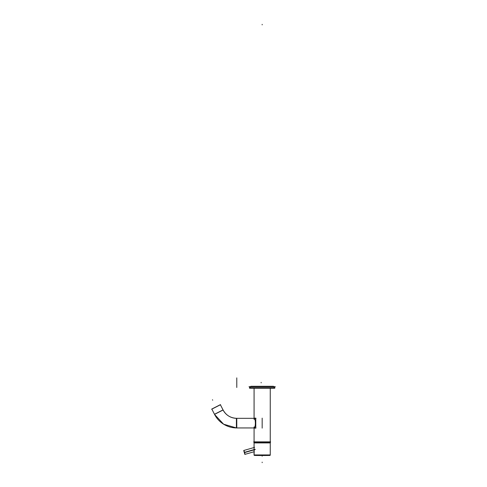 <?xml version="1.0" encoding="UTF-8"?>
<svg xmlns="http://www.w3.org/2000/svg" width="487" height="487" viewBox="0 0 487 487"><rect width="100%" height="100%" fill="white"/><g stroke="black" fill="none" stroke-linecap="round" stroke-linejoin="round"><path stroke-width="0.73" d="M254.074 419.344L254.074 388.236L254.074 419.344M270.261 388.236L270.261 442.927L270.261 388.236L270.261 442.927L270.261 388.236L270.242 442.927L254.074 442.927L254.086 426.898M256.028 427.933L236.402 427.945L236.402 418.339L254.074 418.333C255.772 418.181 255.772 428.097 254.074 427.945L236.779 427.945L254.074 427.945C255.772 428.097 255.772 418.181 254.074 418.333L237.12 418.339A15.438 15.438 0 0 1 222.876 409.61L220.355 404.673L211.802 409.031L214.523 414.376L211.802 409.031L214.523 414.376L223.588 424.183L236.402 427.939A25.038 25.038 0 0 1 214.523 414.376L223.588 424.183L236.402 427.939A25.038 25.038 0 0 1 214.523 414.376L211.802 409.031L214.523 414.376L223.083 410.017L220.355 404.673L223.089 410.011M236.779 418.333A15.426 15.426 0 0 1 223.034 409.908A15.426 15.426 0 0 0 236.779 418.333L236.779 427.945L236.779 418.333M214.475 414.273L211.857 409.135L214.475 414.273L223.034 409.908L214.475 414.273M256.028 418.333L237.12 418.333C230.674 418.199 225.925 415.289 222.888 409.604L220.416 404.77L222.876 409.61M254.074 454.937L254.214 449.824L254.074 454.937L270.261 454.937L270.261 442.208L270.261 454.937L254.074 454.937M254.074 445.495L254.074 442.208L254.074 445.495M270.188 455.193A0.505 0.505 90 0 1 269.804 455.442A0.505 0.505 -90 0 0 270.188 455.193A0.505 0.505 90 0 1 269.804 455.442A0.505 0.505 -90 0 0 270.175 455.193M254.543 455.442A0.505 0.505 -90 0 1 254.159 455.193A0.505 0.505 -90 0 0 254.524 455.442L262.164 455.509A430.654 430.654 0 0 1 254.567 455.442L269.755 455.442A430.654 430.654 0 0 1 262.164 455.509A430.654 429.808 -90 0 1 254.433 455.442L262.164 455.509A430.654 429.808 -90 0 0 269.895 455.442L269.895 455.442M249.521 386.721L249.521 387.731L274.808 387.731L249.521 387.731L249.521 386.721M274.808 386.721L274.808 387.731L274.808 386.721M250.026 388.236A0.505 0.505 0 0 1 249.521 387.774L249.521 386.678L274.808 386.678L274.808 387.774L249.521 387.774L249.521 386.678L249.521 387.774A0.505 0.505 0 0 0 250.026 388.236L250.068 388.236A0.505 0.505 -90 0 1 249.521 387.689L250.026 388.236L249.521 387.689M274.26 388.236L274.808 387.689L274.303 388.236A0.505 0.505 0 0 0 274.808 387.774L274.808 386.678L274.808 387.774A0.505 0.505 0 0 1 274.303 388.236L274.26 388.236A0.505 0.505 -90 0 0 274.784 387.689M273.864 386.678A0.67 0.67 0 0 0 273.256 386.288L273.925 387.001L273.256 386.288L251.073 386.288A0.67 0.67 0 0 0 250.47 386.678M254.086 419.38L254.086 388.236M253.751 441.855L270.583 441.855M254.074 428.134L255.778 428.134L255.778 418.138L254.074 418.138M214.237 413.773A25.026 25.026 0 0 0 236.402 427.933M220.587 404.685L211.681 409.22M253.751 442.208L270.583 442.208M254.086 452.733L254.074 441.952L270.261 441.952L270.242 455.193L254.074 455.193L254.074 454.347L254.086 455.193M254.044 445.495L254.044 447.109M254.044 452.733L254.044 454.347M254.184 452.947L254.184 449.83M269.804 455.442L254.415 455.442M245.071 454.322L243.957 450.432M255.212 449.538L244.34 452.654L243.719 450.499L254.591 447.383M255.139 449.294L244.267 452.411L244.833 454.389L254.184 451.711L245.046 454.328L244.511 452.472L254.969 449.477M249.015 386.721L275.319 386.721M249.539 388.236L274.79 388.236M250.05 388.236A0.505 0.505 -90 0 1 249.545 387.689M250.488 386.678A0.67 0.67 -90 0 1 251.097 386.288L250.409 387.001L251.073 386.288L273.256 386.288M273.84 386.678A0.67 0.67 -90 0 0 273.231 386.288M261.154 382.873L261.154 382.368L261.154 382.873M255.718 427.945L236.402 427.945L255.718 427.945M262.164 428.134L262.164 418.138M236.779 377.875L236.779 387.469L236.779 377.875M236.779 378.886L236.779 386.459L236.779 378.886M212.466 399.748L212.691 400.198L212.466 399.748M254.141 455.193A0.505 0.505 -90 0 0 254.524 455.442M262.164 455.509A430.654 430.654 0 0 0 269.761 455.442L254.567 455.442A430.654 430.654 0 0 0 269.914 455.442L262.164 455.509A430.654 430.654 0 0 0 269.914 455.442L262.164 455.509M262.164 462.65L262.164 462.145L262.164 462.65M262.164 456.173L262.164 455.668L262.164 456.173M270.261 455.193L270.261 441.952L270.261 455.193M262.164 24.855L262.164 24.35L262.164 24.855M244.462 452.301L243.932 450.438L254.384 447.443M255.176 449.416L244.304 452.533L255.176 449.416M256.028 427.945L236.402 427.945L256.028 427.945M222.888 409.604C225.925 415.289 230.674 418.199 237.12 418.327M254.074 452.733L254.074 451.741L254.074 452.733M254.074 449.598L254.074 441.952L254.074 449.598M270.261 454.907L269.755 455.442L270.261 454.907M254.074 454.907L254.579 455.442L254.074 454.907"/></g></svg>
